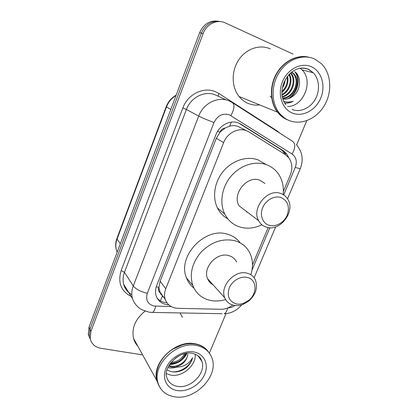 <?xml version="1.0" encoding="UTF-8"?>
<svg xmlns="http://www.w3.org/2000/svg" width="418" height="418" viewBox="0 0 418 418"><rect width="100%" height="100%" fill="white"/><g stroke="black" fill="none" stroke-linecap="round" stroke-linejoin="round"><path stroke-width="0.63" d="M246.683 130.787L237.994 126.429C235.318 125.468 232.523 125.39 229.618 126.205L225.203 128.023C222.773 128.357 221.023 129.742 219.941 132.177L217.595 131.309M283.362 191.454L290.238 175.105C292.731 168.668 292.286 162.947 288.911 157.931L285.332 154.613L248.966 131.942L246.39 130.672C238.197 127.365 227.209 133.049 223.646 142.585L165.758 288.807C164.352 292.459 164.164 295.949 165.183 299.283C167.294 304.947 171.563 307.961 177.984 308.327L220.908 309.283C225.114 309.304 229.059 307.888 232.742 305.046M219.941 132.177L225.203 128.023M160.151 292.861L158.866 287.38C158.093 289.643 158.521 291.471 160.151 292.861L161.432 295.071M160.423 300.882L162.351 296.174L163.934 297.532M219.821 132.48L216.325 138.301L160.141 281.215L158.976 287.103M252.467 264.881L268.168 227.559M288.697 157.654L286.644 153.808L283.216 150.658L240.993 124.214L238.432 122.944C230.297 119.621 219.434 125.196 215.949 134.622L156.682 285.588C155.339 289.115 155.151 292.501 156.118 295.745C158.171 301.394 162.393 304.435 168.778 304.868M142.653 354.913L100.905 348.304C95.043 347.175 91.479 343.93 90.21 338.575L90.946 331.291L203.174 33.529C206.549 23.998 217.24 18.935 225.302 22.906L293.091 54.11M225.986 313.652L209.371 353.105M306.802 120.661L296.613 144.989M89.609 337.765L88.329 334.233L89.044 327.022L199.632 32.719L201.392 33.121C205.525 24.113 211.963 20.289 220.699 21.637C211.963 20.289 205.525 24.113 201.392 33.121L89.99 329.144L201.392 33.121L203.174 33.529M90.554 339.949L89.264 336.391L89.99 329.144L89.264 336.391L90.554 339.949M166.907 302.768C162.874 302.491 159.613 300.95 157.137 298.149M238.678 123.038L280.985 149.524L284.402 152.659L285.792 154.916M199.632 32.719C203.733 23.774 210.129 19.97 218.818 21.308M287.412 119.799C283.529 118.195 280.217 115.65 277.484 112.155C269.971 102.52 269.317 86.406 276.319 73.897C283.279 61.368 296.937 54.34 308.468 57.114M259.724 104.928C255.837 105.43 252.091 104.975 248.496 103.57C244.833 102.096 241.693 99.75 239.08 96.532C231.525 87.226 231.144 71.421 238.547 60.129C245.888 48.786 259.75 44.005 270.3 48.89M284.282 117.819L278.236 112.458M287.929 120.008C283.958 118.414 280.577 115.838 277.792 112.28C270.206 102.556 269.62 86.228 276.805 73.672C283.947 61.091 297.835 54.235 309.388 57.334M289.324 120.593C285.342 118.994 281.951 116.408 279.161 112.834C271.083 102.514 271.042 84.755 279.506 71.969C287.897 59.137 303.311 53.65 314.759 59.069L321.327 63.63C331.192 73.239 332.451 91.448 324.718 104.955C317.069 118.524 301.634 125.494 289.324 120.593M300.239 68.296L301.948 69.796C313.975 80.93 303.468 107.008 287.469 106.48M282.688 98.005C293.692 97.692 300.453 80.899 293.013 73.479L291.555 72.173M282.767 98.298C294.063 98.606 301.415 81.317 293.77 73.693L291.759 72.016M282.364 96.506C291.68 94.175 296.545 79.99 290.432 73.113M282.443 96.934C292.417 95.006 297.621 79.676 290.761 72.842L290.761 72.842M282.082 94.431C288.744 91.082 292.318 80.946 288.937 74.582M282.145 95.011C289.47 91.829 293.363 80.747 289.345 74.153M282.004 91.495C286.231 87.294 287.913 82.419 287.051 76.865M281.988 92.347C286.994 87.853 288.854 82.461 287.568 76.18M282.892 85.575L284.094 82.09M282.369 87.937C284.031 85.429 284.956 82.754 285.144 79.906M282.955 98.951C286.147 99.4 289.172 98.674 292.041 96.777C300.814 91.563 302.136 76.865 294.732 71.666M284.736 103.058C287.584 103.34 290.379 102.75 293.133 101.292C289.972 102.29 286.873 102.3 283.843 101.328M292.041 96.777C289.151 98.8 286.131 99.547 282.976 99.019M270.138 96.171L271.956 97.943M289.486 98.146C297.538 92.9 300.845 79.817 295.542 72.356M288.227 98.585C297.067 93.611 300.814 79.368 294.795 71.713M284.689 102.98C287.568 103.241 290.385 102.676 293.133 101.292M269.234 225.328C262.656 223.473 259.494 215.197 262.682 207.662C265.77 200.091 274.422 195.326 280.938 197.515C287.882 200.797 289.956 206.696 287.166 215.218C284.088 222.569 275.77 227.298 269.234 225.328M266.48 227.183C263.016 226.128 260.398 223.97 258.632 220.709C251.197 208.363 267.442 188.231 280.65 193.461C283.65 194.474 285.985 196.329 287.657 199.025C295.902 211.137 280.185 231.974 266.48 227.183M264.913 183.46L259.74 180.168C247.075 175.1 231.833 194.015 239.054 205.802L258.632 220.709M261.882 224.753C254.64 228.254 247.477 229.059 240.387 227.162C233.432 225.093 228.228 220.73 224.785 214.068C219.288 203.064 221.712 187.342 230.914 176.359C240.089 165.361 254.808 160.575 266.161 164.582C271.392 166.463 275.556 169.692 278.649 174.269C282.469 180.174 283.963 186.945 283.138 194.574M227.862 218.891C223.384 216.419 219.936 212.809 217.512 208.054C212.083 197.265 214.392 181.903 223.358 171.197C232.298 160.47 246.704 155.836 257.864 159.791L265.764 164.352M246.62 212.03L247.55 212.271M236.186 303.881C229.069 301.446 226.77 296.106 229.289 287.866C232.22 280.682 240.758 275.781 247.31 277.442C256.918 279.365 257.634 293.525 248.731 300.333L244.086 303.087C241.369 304.142 238.735 304.409 236.186 303.881M233.672 305.276C229.414 304.283 226.451 301.801 224.779 297.83C219.471 286.33 234.832 269.443 247.142 273.215C250.967 274.224 253.705 276.455 255.356 279.898C258.047 287.464 255.884 294.491 248.867 300.976L243.25 304.309C239.958 305.589 236.766 305.913 233.672 305.276M236.598 262.049C234.979 258.747 232.345 256.589 228.683 255.581C216.89 251.84 202.437 267.713 207.61 278.743C208.728 281.445 210.552 283.472 213.086 284.83M225.605 299.534C220.333 301.143 215.202 301.43 210.223 300.401C201.821 298.442 196.016 293.467 192.808 285.478C189.239 273.874 192.102 262.64 201.408 251.782C211.675 241.818 222.81 238.129 234.806 240.716C241.609 242.691 246.583 246.698 249.724 252.733C252.963 259.453 253.324 266.788 250.81 274.741M193.978 288.148C190.556 285.484 188.053 282.051 186.459 277.855C177.018 256.422 205.102 226.603 227.455 234.2C232.805 235.731 237.053 238.631 240.209 242.889M158.736 385.344L156.886 380.714C151.259 362.876 175.779 339.364 195.19 343.795C200.901 344.866 205.285 347.499 208.336 351.69M137.825 346.161C135.766 343.957 134.33 341.36 133.525 338.376C131.498 328.146 135.333 319.08 145.036 311.175M158.14 383.41L157.643 382.089M159.258 386.258L157.069 381.049C154.117 370.364 161.238 356.089 173.245 348.946L182.227 344.965C186.825 343.669 191.214 343.377 195.405 344.092C201.382 345.226 205.886 348.037 208.927 352.536M175.1 396.901C166.082 395.512 160.345 390.731 157.899 382.543C152.256 364.653 176.892 341.031 196.366 345.451C204.193 347.024 209.381 351.193 211.931 357.954C219.069 375.505 195.671 400.319 175.1 396.901M195.222 354.156C196.382 365.16 182.572 377.255 171.087 375.192L166.442 373.723M171.03 362.443C177.31 361.889 181.804 358.984 184.51 353.727M170.33 363.352C177.744 363.195 182.828 359.908 185.576 353.492M175.393 358.184L178.914 355.906M168.914 365.557L170.549 366.006C178.037 367.662 187.196 361.272 187.896 354.271C186.642 361.027 182.394 365.311 175.147 367.124C183.131 367.354 188.946 364.214 192.599 357.709C191.627 361.732 189.359 365.227 185.796 368.19C181.072 371.44 176.192 372.6 171.161 371.67L167.048 369.998M168.59 366.147L171.134 366.967L175.147 367.124M180.08 312.936L182.42 317.33M169.457 364.642C177.603 363.963 183.455 360.164 187.024 353.257M169.771 364.151C177.399 363.32 182.964 359.715 186.459 353.335M167.879 367.647C170.481 368.185 173.277 368.049 176.271 367.244M171.333 371.706C180.299 372.945 190.545 366.058 192.599 357.709M283.556 153.505L283.916 152.058M229.618 126.205L231.358 122.103M158.866 287.38L156.275 286.738M216.325 138.301L223.646 142.585M160.141 281.215L165.758 288.807M283.691 194.913L295.26 167.446C297.297 161.682 296.252 157.231 292.135 154.09L229.184 114.736C222.533 113.027 217.475 115.624 214.016 122.542L147.319 293.337C145.48 299.878 147.638 304.1 153.782 305.997L171.166 306.561M150.898 312.366L152.627 312.418L149.043 312.168L141.697 309.67C137.256 307.11 134.162 303.384 132.417 298.483C131.367 294.45 131.654 290.285 133.269 285.98L198.686 116.089C203.268 103.429 217.872 96.109 228.787 100.759L232.22 102.514C234.9 104.495 234.467 108.858 230.924 115.608M131.163 296.451C120.964 291.121 117.63 282.495 121.157 270.566L182.833 107.943L186.433 109.459L198.686 116.089C202.108 117.829 207.218 119.976 214.016 122.542M222.151 313.725L152.627 312.418C153.918 311.582 154.932 309.508 155.663 306.201M182.833 107.943C187.672 94.337 203.42 86.552 215.249 91.626L218.969 93.538L277.286 131.053L280.123 133.316M226.467 100.007L215.296 94.891C204.752 90.398 190.754 97.352 186.433 109.459L124.47 272.29C122.934 276.423 122.683 280.441 123.707 284.339C125.019 288.864 127.72 292.286 131.816 294.606M90.946 331.291L89.044 327.022M275.211 130.155L276.35 130.886M232.857 102.927L292.506 141.274C295.589 143.494 295.463 147.768 292.135 154.09M147.319 293.337C140.589 291.644 135.907 289.193 133.269 285.98L124.47 272.29L121.157 270.566M227.941 307.888C230.396 307.867 232.737 307.068 234.953 305.49M251.955 270.242L269.866 227.726M277.108 131.372L277.286 131.053M218.483 96.501C218.044 95.947 218.206 94.959 218.969 93.538M241.719 304.842C237.048 310.443 231.222 313.416 224.226 313.766C225.762 312.988 226.932 311.06 227.742 307.972M295.26 167.446L300.234 168.778C303.719 159.854 302.444 151.854 296.419 144.78M160.502 293.577L161.123 293.593M238.939 123.2L240.993 124.214M280.985 149.524L283.216 150.658M117.312 251.793L116.57 250.669C115.29 246.677 115.41 242.607 116.92 238.459L117.061 239.059C115.619 243.036 115.452 246.907 116.57 250.669L117.144 252.247M176.062 95.445C171.615 98.131 168.428 101.961 166.495 106.935L166.202 106.7C168.193 101.605 171.516 97.76 176.171 95.158M170.81 109.422L166.495 106.935L117.061 239.059L120.332 243.762M298.802 68.547C302.261 67.82 305.532 68.139 308.599 69.503L313.291 72.81C319.498 79.138 320.193 90.91 315.094 99.604C310.046 108.34 300.014 112.703 292.109 109.453M292.428 113.09C282.134 109.077 277.228 94.39 282.443 81.735C287.506 69.017 301.383 62.021 311.551 66.823C321.803 71.436 325.878 86.155 320.71 98.204C315.695 110.321 302.648 117.291 292.428 113.09M177.76 386.42C172.038 385.49 168.37 382.444 166.761 377.292C162.665 368.624 178.554 349.97 192.473 353.372C199.841 355.185 201.33 359.391 201.873 361.33C206.356 372.778 191.016 388.777 177.76 386.42M177.697 390.621C167.284 389.351 161.557 378.995 165.92 368.436C170.121 357.855 183.35 350.07 193.691 351.925C204.099 353.623 209.078 364.13 204.731 374.262C200.53 384.419 188.048 392.042 177.697 390.621M196.664 354.835C199.187 356.402 200.927 358.566 201.873 361.33L198.033 355.796M159.629 291.503L165.183 299.283M90.21 338.575L88.329 334.233M132.417 298.483L123.707 284.339C124.449 288.169 128.065 292.172 128.723 292.485M254.118 277.798L275.666 226.854M287.527 198.816L300.234 168.778M160.235 293.049L160.747 293.065M284.402 152.659L286.644 153.808M116.92 238.459L166.202 106.7M277.484 112.155L239.08 96.532M279.161 112.834L277.792 112.28M285.891 104.793C273.816 89.285 291.55 61.289 308.97 69.524L313.291 72.81L301.948 69.796M293.77 73.693L293.013 73.479M224.785 214.068L217.512 208.054M224.779 297.83L207.61 278.743M192.808 285.478L186.459 277.855M248.731 300.333L248.867 300.976M244.086 303.087L243.25 304.309M156.886 380.714L133.525 338.376M157.899 382.543L157.069 381.049"/></g></svg>
